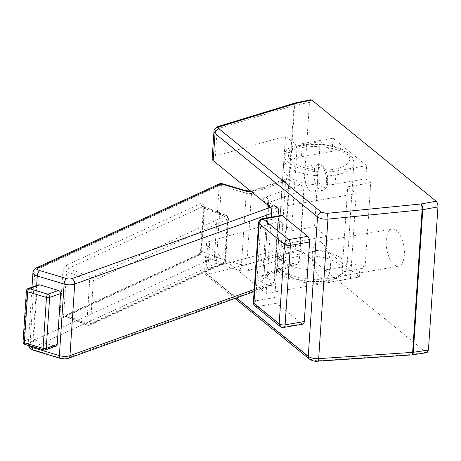 <?xml version="1.0" encoding="UTF-8"?>
<svg xmlns="http://www.w3.org/2000/svg" width="461" height="461" viewBox="0 0 461 461"><rect width="100%" height="100%" fill="white"/><g stroke="black" fill="none" stroke-linecap="round" stroke-linejoin="round"><path stroke-width="0.35" stroke-dasharray="2.31 1.73" d="M427.065 352.659L426.073 352.319L301.817 251.193C300.532 249.937 299.915 248.035 299.973 245.5L309.481 102.354L310.812 99.755M359.28 277.003L360.156 263.882L365.083 267.893L370.736 182.804L365.803 178.787L366.679 165.666L332.98 138.242L332.11 151.364L320.188 141.665L314.535 226.76L326.457 236.458L325.587 249.58L359.28 277.003L328.624 282.345A35.048 14.562 -176.2 0 1 293.548 280.086A35.048 14.562 -176.2 0 1 276.802 266.314A35.048 14.562 -176.2 0 1 294.925 254.921L325.587 249.58M304.727 173.93A13.144 6.045 80.1 0 1 308.789 166.121A13.144 6.045 80.1 0 1 311.838 167.141A13.144 6.045 80.1 0 1 317.364 184.21A13.144 6.045 80.1 0 1 313.301 192.018A13.144 6.045 80.1 0 1 310.253 190.998A13.144 6.045 80.1 0 1 304.727 173.93M386.232 240.262A18.838 8.661 80.1 0 1 392.052 229.071A18.838 8.661 80.1 0 1 404.343 255.002A18.838 8.661 80.1 0 1 398.523 266.187A18.838 8.661 80.1 0 1 386.232 240.262M312.328 253.135A18.838 8.661 80.1 0 1 318.153 241.95A18.838 8.661 80.1 0 1 330.439 267.876A18.838 8.661 80.1 0 1 324.619 279.066A18.838 8.661 80.1 0 1 312.328 253.135M320.188 141.665L297.195 145.67L291.542 230.765L314.535 226.76M326.457 236.458L295.795 241.8A35.048 14.562 -176.2 0 0 277.672 253.193L276.802 266.314M360.156 263.882L329.494 269.224A35.048 14.562 -176.2 0 1 294.418 266.965A35.048 14.562 -176.2 0 1 277.672 253.193M236.51 297.915L205.767 272.895L204.684 270.987L207.894 268.486L209.697 241.276A8.765 3.642 -176.2 0 0 206.488 243.823A8.765 3.642 -176.2 0 0 207.565 245.742L266.193 293.45L350.51 278.755L342.085 271.904L365.083 267.893M209.697 241.276L279.827 221.234L291.542 230.765M332.11 151.364L301.448 156.711L302.318 143.584L332.98 138.242M365.803 178.787L335.147 184.135A35.048 14.562 -176.2 0 1 300.071 181.876A35.048 14.562 -176.2 0 1 283.325 168.098A35.048 14.562 -176.2 0 1 301.448 156.711M297.195 145.67L285.48 136.139L279.827 221.234M212.141 158.728A8.765 3.642 3.8 0 1 215.35 156.181L285.48 136.139M271.84 208.355L356.163 193.666L347.738 186.809L370.736 182.804M366.679 165.666L336.017 171.014A35.048 14.562 -176.2 0 1 300.941 168.755A35.048 14.562 -176.2 0 1 284.195 154.977A35.048 14.562 -176.2 0 1 302.318 143.584M342.085 271.904L347.738 186.809M350.51 278.755L356.163 193.666M295.484 102.872A4.38 2.576 -107 0 0 293.997 105.494L217.16 128.971L213.95 131.552M266.193 293.45L271.258 217.166M258.656 222.761A4.38 1.821 -176.2 0 1 260.92 221.338L280.081 217.995A4.38 2.017 80.1 0 1 281.435 215.396M280.081 217.995L274.802 297.524A4.38 2.017 80.1 0 0 276.64 303.211L301.915 323.783A4.38 2.017 80.1 0 0 302.929 324.118M254.979 305.971A4.38 3.44 129.1 0 0 257.48 306.553A4.38 2.017 80.1 0 1 255.636 300.86L260.92 221.338A4.38 2.017 80.1 0 1 262.274 218.733M274.802 297.524L255.636 300.86A4.38 1.821 3.8 0 0 253.371 302.283M283.769 327.46A4.38 2.017 80.1 0 1 282.749 327.12A4.38 3.44 -50.9 0 1 280.248 326.544M28.813 345.566A8.765 3.642 -176.2 0 1 28.196 344.09A8.765 3.642 -176.2 0 1 30.149 341.999L214.4 257.469C214.307 259.82 214.878 261.808 216.111 263.433L238.994 270.279A8.765 3.642 -176.2 0 0 249.574 270.302L282.628 258.437A35.048 14.562 3.8 0 0 287.998 261.646A35.048 14.562 3.8 0 0 294.948 264.291L260.638 276.612A8.765 3.642 -176.2 0 0 260.592 281.763L268.665 285.595L271.437 285.376L273.869 282.414L254.224 289.473M260.592 281.763A4.38 2.749 115.4 0 0 263.963 276.675L273.88 281.383C273.627 283.648 271.886 285.048 268.665 285.595L66.609 358.145A4.38 1.821 -176.2 0 1 61.319 358.134L34.466 350.095A4.38 1.821 -176.2 0 1 33.278 347.312L216.111 263.433L216.641 257.422L241.466 264.85L246.22 193.28A4.38 1.821 3.8 0 0 251.516 193.292A4.38 2.887 70.2 0 1 253.112 190.629A4.38 2.887 70.2 0 1 254.858 190.773A8.765 3.642 3.8 0 1 251.112 191.488M220.156 183.507L219.154 185.892L34.903 270.423L30.149 341.999A4.38 3.164 65.4 0 0 33.278 347.312M282.628 258.437C281.319 257.065 280.72 255.129 280.83 252.628L285.584 181.052L286.673 178.58L287.906 178.908A35.048 14.562 3.8 0 0 293.282 182.118A35.048 14.562 3.8 0 0 300.232 184.763C302.675 185.725 303.955 187.42 304.07 189.834L299.316 261.41L297.201 264.257L294.948 264.291M270.538 207.294L273.943 206.073L276.548 206.557L278.634 209.813L268.717 205.099A4.38 2.749 115.4 0 0 267.489 202.258A4.38 2.749 115.4 0 0 265.876 202.241L273.943 206.073C277.113 206.977 278.675 208.568 278.623 210.844L279.141 210.372L278.634 209.813L273.88 281.383L274.387 281.948L273.869 282.414L278.623 210.844L271.506 213.397M245.269 190.531A4.38 1.919 -73.3 0 1 246.22 193.28L221.395 185.846L221.395 183.904M24.917 344.402A2.628 1.153 106.7 0 0 25.516 344.269L36.004 340.506C34.569 339.976 33.843 338.944 33.82 337.417L37.203 286.523L38.263 284.886M36.004 340.506L54.738 346.113L44.25 349.876A2.628 1.153 -73.3 0 1 43.657 350.008M55.856 346.176L54.738 346.113M45.299 349.968A2.628 1.729 70.2 0 1 44.25 349.876L25.516 344.269A2.628 1.729 70.2 0 1 23.822 341.007L33.82 337.417M26.433 290.816A2.628 1.095 -176.2 0 1 27.205 290.107A2.628 1.729 70.2 0 1 28.167 288.517M62.892 271.46A2.628 1.095 -176.2 0 1 66.586 271.5L89.67 280.588L86.818 323.53A2.628 1.458 111.5 0 0 87.509 325.218A2.628 1.458 111.5 0 0 88.316 325.161A2.628 1.896 -114.6 0 0 89.572 325.161A2.628 1.896 -114.6 0 0 90.512 323.576L225.026 261.865L227.878 218.923A2.628 1.095 3.8 0 0 228.46 218.295A2.628 1.095 3.8 0 0 227.492 217.362A2.628 1.458 111.5 0 0 226.8 215.673A2.628 1.458 111.5 0 0 225.999 215.731A2.628 1.896 65.4 0 1 227.878 218.923L93.364 280.628A2.628 1.896 -114.6 0 0 91.485 277.441A2.628 1.458 111.5 0 0 89.67 280.588A2.628 1.095 3.8 0 0 93.364 280.628L90.512 323.576A2.628 1.095 -176.2 0 1 86.818 323.53L63.733 314.448A2.628 1.458 111.5 0 0 64.425 316.137A2.628 1.458 111.5 0 0 65.232 316.073L199.74 254.363A2.628 1.458 111.5 0 0 201.555 251.222L204.407 208.274A2.628 1.458 111.5 0 0 203.716 206.586A2.628 1.458 111.5 0 0 202.909 206.649L68.395 268.36A2.628 1.458 111.5 0 0 66.586 271.5L63.733 314.448A2.628 1.095 -176.2 0 0 60.039 314.402A5.255 2.91 111.5 0 0 63.03 317.658L197.544 255.947A5.255 2.91 111.5 0 0 201.169 249.66L204.021 206.718A5.255 2.91 111.5 0 0 201.031 203.462L66.517 265.173A5.255 2.91 111.5 0 0 62.892 271.46L60.039 314.402M222.83 263.45A2.628 1.458 111.5 0 0 224.64 260.304A2.628 1.095 -176.2 0 1 225.613 261.237A2.628 1.095 -176.2 0 1 225.026 261.865A2.628 1.896 65.4 0 1 224.086 263.45A2.628 1.896 65.4 0 1 222.83 263.45L199.74 254.363A2.628 1.896 65.4 0 0 198.489 254.363C198.218 255.117 200.789 251.925 200.587 250.288A2.628 1.095 3.8 0 0 201.555 251.222L224.64 260.304L227.492 217.362L204.407 208.274A2.628 1.095 3.8 0 1 203.439 207.341L203.33 206.303L226.8 215.673A2.628 2.628 0 0 1 228.46 218.295L225.613 261.237A2.628 2.628 0 0 1 224.086 263.45L89.572 325.161A2.628 2.628 0 0 1 87.509 325.218L63.975 316.073A2.628 1.896 65.4 0 1 65.232 316.073L88.316 325.161L222.83 263.45M426.073 352.319L410.93 354.544L316.972 360.83L311.769 359.632L209.265 276.214C208.309 275.292 208.66 274.566 210.331 274.036A4.38 2.633 75.1 0 1 207.894 268.486L284.529 248.099L293.997 105.494A4.38 1.821 -176.2 0 1 294.591 105.356L309.481 102.354M295.726 102.82A4.38 2.04 -101.4 0 0 294.591 105.356L285.123 247.96A4.38 2.103 -99.4 0 0 286.961 253.654A4.38 2.633 -104.9 0 1 284.529 248.099A4.38 1.821 -176.2 0 1 285.123 247.96L299.973 245.5M321.035 165.539A13.144 6.045 80.1 0 1 326.567 179.583A13.144 6.045 80.1 0 1 322.498 190.416A13.144 6.045 80.1 0 1 319.45 189.396A13.144 6.045 80.1 0 1 313.924 175.353A13.144 6.045 80.1 0 1 317.986 164.519A13.144 6.045 80.1 0 1 321.035 165.539M323.178 167.522A10.517 4.835 80.1 0 1 327.598 181.179A10.517 4.835 80.1 0 1 321.911 186.607A10.517 4.835 80.1 0 1 317.491 172.95A10.517 4.835 80.1 0 1 323.178 167.522M294.925 254.921L295.795 241.8M335.147 184.135L336.017 171.014M328.624 282.345L329.494 269.224M215.35 156.181L217.16 128.971A4.38 2.576 -107 0 1 218.647 126.349M301.817 251.193L286.961 253.654L210.331 274.036M411.558 354.93A4.38 1.389 -93.8 0 1 410.93 354.544A4.38 1.988 -98.4 0 0 411.69 354.901M316.972 360.83A4.38 1.389 -93.8 0 0 317.594 361.211M311.769 359.632A4.38 3.44 -50.9 0 1 309.337 359.044M209.265 276.214A4.38 3.44 -50.9 0 1 206.833 275.62L206.833 275.62A4.38 3.44 -50.9 0 1 205.767 272.895L207.565 245.742M276.64 303.211L257.48 306.553L282.749 327.12L301.915 323.783M66.609 358.145A4.38 2.887 -109.8 0 0 68.355 358.295M61.319 358.134A4.38 1.919 -73.3 0 1 60.328 358.353M34.466 350.095A4.38 1.919 -73.3 0 1 33.474 350.32M219.154 185.892L214.4 257.469A1.752 0.726 -176.2 0 1 216.641 257.422L221.395 185.846A1.752 0.726 3.8 0 0 219.154 185.892M36.471 267.778A4.38 3.164 -114.6 0 0 34.903 270.423A8.765 3.642 3.8 0 0 32.95 272.514M287.906 178.908L254.858 190.773M265.876 202.241A8.765 3.642 3.8 0 1 265.922 197.083L300.232 184.763M254.08 291.606L271.437 285.376C273.494 284.362 274.474 283.221 274.387 281.948L279.141 210.372C278.997 208.418 278.133 207.15 276.548 206.557L266.907 201.912L267.449 203.693L262.695 275.269A4.38 1.821 -176.2 0 1 263.986 274.093A4.38 2.887 70.2 0 1 262.384 276.756L261.923 276.963L262.695 275.269A4.38 1.821 -176.2 0 0 263.963 276.675L268.717 205.099A4.38 1.821 3.8 0 1 267.449 203.693A4.38 1.821 3.8 0 1 268.74 202.523L304.07 189.834M299.316 261.41L263.986 274.093L268.74 202.523A4.38 2.887 70.2 0 0 265.922 197.083M297.201 264.257L262.384 276.756A4.38 2.887 70.2 0 1 260.638 276.612M336.864 255.746A35.048 14.562 -176.2 0 1 347.012 266.982A35.048 14.562 -176.2 0 1 324.919 278.934A35.048 14.562 -176.2 0 1 287.209 273.575A35.048 14.562 -176.2 0 1 277.061 262.338A35.048 14.562 -176.2 0 1 299.154 250.386A35.048 14.562 -176.2 0 1 336.864 255.746M294.072 170.19A35.048 14.562 3.8 0 0 331.787 175.549A35.048 14.562 3.8 0 0 353.875 163.597A35.048 14.562 3.8 0 0 343.733 152.361A35.048 14.562 3.8 0 0 306.023 147.001A35.048 14.562 3.8 0 0 283.93 158.953A35.048 14.562 3.8 0 0 294.072 170.19M285.584 181.052L251.516 193.292L246.762 264.862A4.38 1.821 -176.2 0 1 241.466 264.85A4.38 1.919 -73.3 0 1 238.994 270.279M249.574 270.302A4.38 2.887 70.2 0 1 246.762 264.862L280.83 252.628M340.892 149.497A30.668 12.741 3.8 0 0 297.599 147.053A30.668 12.741 3.8 0 0 297.443 165.101A30.668 12.741 3.8 0 0 340.737 167.545A30.668 12.741 3.8 0 0 340.892 149.497M290.044 276.439A30.668 12.741 -176.2 0 1 290.205 258.391A30.668 12.741 -176.2 0 1 333.499 260.834A30.668 12.741 -176.2 0 1 333.338 278.882A30.668 12.741 -176.2 0 1 290.044 276.439M36.644 285.468L32.575 346.695M37.203 286.523L27.205 290.107L23.822 341.007A2.628 1.095 3.8 0 0 23.05 341.71M66.517 265.173A2.628 1.896 -114.6 0 0 68.395 268.36L91.485 277.441L225.999 215.731L202.909 206.649A2.628 1.896 -114.6 0 1 201.031 203.462M63.03 317.658A2.628 1.896 65.4 0 1 63.975 316.073L198.489 254.363A2.628 1.896 65.4 0 0 197.544 255.947M201.169 249.66A2.628 1.095 3.8 0 0 200.587 250.288L203.439 207.341A2.628 1.095 3.8 0 1 204.021 206.718M318.153 241.95L392.052 229.071M324.619 279.066L398.523 266.187M313.301 192.018L322.498 190.416C324.711 190.018 326.313 188.324 327.298 185.339C328.595 180.332 327.621 175.82 327.212 174.362C325.495 168.3 323.178 166.329 322.539 165.885L317.986 164.519L308.789 166.121M284.195 154.977L283.325 168.098M234.926 298.486L206.833 275.62C205.508 274.721 204.793 273.171 204.69 270.97M206.488 243.823L204.684 270.999M28.282 345.41L31.982 287.145M347.012 266.982L353.875 163.597C353.794 159.639 353.287 155.155 342.511 149.52C329.938 143.348 307.936 142.178 295.409 147.071C287.272 150.839 283.446 154.798 283.93 158.953L277.061 262.338C277.217 266.383 277.522 270.642 288.43 276.416C300.059 281.44 312.886 282.996 326.912 281.077C341.198 278.859 347.289 271.823 347.012 266.982M286.673 178.58L253.112 190.629L250.623 191.09"/><path stroke-width="0.69" d="M311.849 100.089L296.965 103.097A4.38 2.04 -101.4 0 0 295.899 102.768L310.812 99.755L311.849 100.089L436.106 201.221C437.391 202.477 438.008 204.373 437.95 206.908L422.772 209.68A4.38 1.925 -100.3 0 0 420.933 203.987L436.106 201.221M411.69 354.901A4.38 1.988 -98.4 0 0 411.904 354.895A4.38 1.988 -98.4 0 0 413.304 352.285L428.442 350.055L437.95 206.908M428.442 350.055L427.065 352.659L411.904 354.895A4.38 4.38 0 0 1 411.558 354.93A4.38 1.389 -93.8 0 0 412.641 352.365A4.38 1.821 3.8 0 0 413.304 352.285L422.772 209.68A4.38 1.821 3.8 0 1 422.109 209.761A4.38 1.325 -95.7 0 0 420.933 203.987L326.768 213.368A4.38 1.325 84.3 0 1 327.944 219.136L422.109 209.761L412.641 352.365L318.678 358.646C314.229 358.842 310.76 358.064 308.265 356.313L236.51 297.915M213.95 131.552L212.141 158.728A8.765 3.642 3.8 0 0 213.218 160.647L271.84 208.355L271.258 217.166M295.726 102.82A4.38 2.04 -101.4 0 1 295.899 102.768A4.38 4.38 0 0 0 295.484 102.872A4.38 2.576 -107 0 1 296.965 103.097L220.122 126.573A4.38 2.576 -107 0 0 218.647 126.349C217.903 126.026 213.685 129.028 213.944 131.587L215.022 133.494L213.218 160.647M282.455 215.731L263.289 219.073L288.563 239.639L307.723 236.303L282.455 215.731A4.38 2.017 80.1 0 0 281.435 215.396L262.274 218.733A4.38 2.017 80.1 0 1 263.289 219.073A4.38 3.44 129.1 0 0 259.191 223.718A4.38 1.821 -176.2 0 1 258.656 222.761L253.371 302.283A4.38 1.821 3.8 0 0 253.907 303.246L279.182 323.812A4.38 1.821 3.8 0 0 285.123 324.855L290.401 245.333A4.38 1.821 -176.2 0 1 284.466 244.284L259.191 223.718L253.907 303.246A4.38 3.44 129.1 0 0 254.979 305.971L280.248 326.544A4.38 3.44 -50.9 0 1 279.182 323.812L284.466 244.284A4.38 3.44 -50.9 0 1 288.563 239.639A4.38 2.017 80.1 0 1 290.401 245.333L309.567 241.99L304.283 321.519A4.38 2.017 80.1 0 1 302.929 324.118L283.769 327.46A4.38 2.017 80.1 0 0 285.123 324.855L304.283 321.519M307.723 236.303A4.38 2.017 80.1 0 1 309.567 241.99M317.525 216.918C320.02 218.658 323.489 219.401 327.944 219.136L318.678 358.646A4.38 1.389 -93.8 0 1 317.594 361.211C315.163 361.62 312.408 360.9 309.337 359.044L309.337 359.044A4.38 3.44 -50.9 0 1 308.265 356.313L317.525 216.918L215.022 133.494A4.38 3.44 129.1 0 1 219.056 128.861L321.559 212.285A4.38 3.44 129.1 0 0 317.525 216.918M36.471 267.778A4.38 3.164 -114.6 0 1 38.563 267.783L221.395 183.904L244.272 190.756A4.38 1.919 -73.3 0 1 245.269 190.531L221.487 183.415L221.395 183.904L220.156 183.507L36.471 267.778C34.373 268.769 33.198 270.348 32.95 272.514A8.765 3.642 3.8 0 0 37.272 276.001L64.125 284.034A8.765 3.642 3.8 0 0 74.711 284.057L69.957 355.633A8.765 3.642 -176.2 0 1 59.371 355.61L32.518 347.571A8.765 3.642 -176.2 0 1 28.813 345.566M38.263 284.886L39.698 284.835L58.438 290.442C59.872 290.972 60.598 292.003 60.622 293.53L57.239 344.425L55.856 346.176M38.378 284.846L28.167 288.517A2.628 1.729 70.2 0 1 29.21 288.603L47.95 294.21A2.628 1.729 70.2 0 1 49.638 297.472A2.628 1.095 -176.2 0 1 46.463 297.466A2.628 1.153 -73.3 0 1 47.95 294.21L58.438 290.442M39.698 284.835L29.21 288.603A2.628 1.153 106.7 0 0 27.729 291.859L46.463 297.466L43.08 348.366L24.347 342.753A2.628 1.153 106.7 0 0 24.917 344.402L43.657 350.008A2.628 1.153 -73.3 0 1 43.08 348.366A2.628 1.095 3.8 0 0 46.256 348.372A2.628 1.729 70.2 0 1 45.299 349.968L56.058 346.102M27.729 291.859A2.628 1.095 -176.2 0 1 26.433 290.816L23.05 341.71A2.628 1.095 3.8 0 0 24.347 342.753L27.729 291.859M321.559 212.285L326.768 213.368M220.122 126.573C218.451 127.173 218.093 127.933 219.056 128.861M218.647 126.349L295.484 102.872M254.224 289.473L69.957 355.633A4.38 2.887 -109.8 0 1 68.355 358.295C68.516 358.612 62.731 359.424 60.328 358.353A4.38 1.919 -73.3 0 1 59.371 355.61L64.125 284.034A4.38 1.919 106.7 0 1 66.603 278.605A4.38 1.821 3.8 0 0 71.893 278.617L270.538 207.294M60.328 358.353L33.474 350.32A4.38 1.919 -73.3 0 1 32.518 347.571L32.575 346.695M38.563 267.783A4.38 1.821 3.8 0 0 39.75 270.572L66.603 278.605M244.272 190.756A8.765 3.642 3.8 0 0 251.112 191.488M71.893 278.617A4.38 2.887 70.2 0 1 74.711 284.057L271.506 213.397M39.75 270.572A4.38 1.919 106.7 0 0 37.272 276.001L36.644 285.468M60.622 293.53L49.638 297.472L46.256 348.372L57.239 344.425M411.558 354.93L317.594 361.211M309.337 359.044L234.926 298.486M262.274 218.733A4.38 4.38 0 0 0 258.656 222.761M280.248 326.544A4.38 4.38 0 0 0 283.769 327.46M253.371 302.283A4.38 4.38 0 0 0 254.979 305.971M254.08 291.606L68.355 358.295M33.474 350.32L29.925 348.36L28.282 345.41M245.269 190.531L250.623 191.09M220.156 183.507L221.487 183.415M32.95 272.514L31.982 287.145M28.167 288.517A2.628 2.628 0 0 0 26.433 290.816M23.05 341.71A2.628 2.628 0 0 0 24.917 344.402M43.657 350.008A2.628 2.628 0 0 0 45.299 349.968"/></g></svg>
